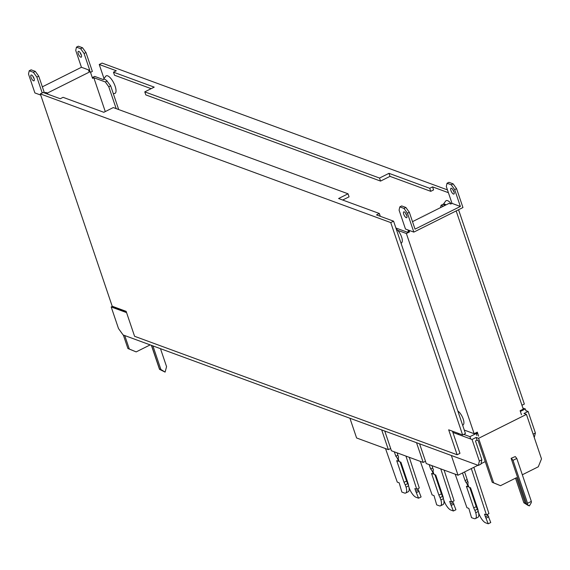 <?xml version="1.0" encoding="UTF-8"?>
<svg xmlns="http://www.w3.org/2000/svg" width="570" height="570" viewBox="0 0 570 570"><rect width="100%" height="100%" fill="white"/><g stroke="black" fill="none" stroke-linecap="round" stroke-linejoin="round"><path stroke-width="0.85" d="M394.333 451.832L395.815 456.214A3.776 1.361 63.4 0 1 398.245 461.23L396.713 460.667L404.037 482.313A13.815 4.98 -116.6 0 0 405.22 484.835L406.068 487.158A9.077 3.277 63.4 0 1 406.652 490.791A9.077 3.277 63.4 0 1 405.712 493.014L408.227 491.753A9.077 3.277 -116.6 0 0 409.174 489.53A9.077 3.277 -116.6 0 0 408.59 485.904L407.742 483.574A13.815 4.98 63.4 0 1 406.56 481.051L400.076 461.899M405.94 456.093L416.77 489.281L414.853 488.583L415.765 491.276L418.572 498.209L421.088 496.947L417.853 488.739M416.77 489.281L419.292 488.027L409.267 457.311M405.712 493.014A9.077 3.277 63.4 0 1 404.394 493L401.85 492.067L399.178 482.826L397.269 482.12L385.512 448.59M418.572 498.209L416.029 497.275A9.077 3.277 63.4 0 1 408.961 487.215A9.362 3.377 63.4 0 1 408.348 484.386A1.511 0.541 -116.6 0 0 408.22 483.845L400.895 462.199L399.363 461.643A3.776 1.361 63.4 0 1 398.359 457.575A3.776 1.361 63.4 0 1 398.601 457.24L397.119 452.851M406.068 487.158L408.59 485.904M407.742 483.574L405.22 484.835M404.037 482.313L406.56 481.051M398.972 460.866L398.245 461.23M395.815 456.214L397.903 455.174M419.149 491.219L416.634 492.48M418.287 490.015L415.765 491.276M429.167 464.621L430.649 469.01A3.776 1.361 63.4 0 1 433.072 474.019L431.547 473.456L438.872 495.102A13.815 4.98 -116.6 0 0 440.054 497.624L440.902 499.954A9.077 3.277 63.4 0 1 441.486 503.581A9.077 3.277 63.4 0 1 440.539 505.804L443.061 504.55A9.077 3.277 -116.6 0 0 444.001 502.327A9.077 3.277 -116.6 0 0 443.417 498.693L442.569 496.37A13.815 4.98 63.4 0 1 441.394 493.841L434.91 474.696M440.767 468.882L451.604 502.077L449.687 501.372L450.599 504.065L453.407 510.998L455.922 509.737L452.687 501.529M451.604 502.077L454.119 500.816L444.101 470.107M440.539 505.804A9.077 3.277 63.4 0 1 439.228 505.797L436.684 504.863L434.012 495.615L432.096 494.91L420.347 461.379M453.407 510.998L450.863 510.065A9.077 3.277 63.4 0 1 443.795 500.004A9.362 3.377 63.4 0 1 443.182 497.183A1.511 0.541 -116.6 0 0 443.054 496.641L435.722 474.995L434.197 474.432A3.776 1.361 63.4 0 1 433.193 470.364A3.776 1.361 63.4 0 1 433.435 470.029L431.953 465.647M440.902 499.954L443.417 498.693M442.569 496.37L440.054 497.624M438.872 495.102L441.394 493.841M433.799 473.656L433.072 474.019M430.649 469.01L432.737 467.963M453.984 504.008L451.461 505.269M453.114 502.804L450.599 504.065M471.326 468.569L486.431 514.867L484.514 514.161L485.433 516.862L488.234 523.794L490.756 522.533L487.514 514.325M486.431 514.867L488.953 513.606L473.841 467.307M462.498 472.986L465.077 480.61A2.415 0.869 -116.6 0 0 466.053 482.434A3.776 1.361 63.4 0 1 467.906 486.809L466.374 486.246L473.706 507.899A13.815 4.98 -116.6 0 0 474.881 510.421L475.729 512.744A9.077 3.277 63.4 0 1 476.313 516.377A9.077 3.277 63.4 0 1 475.373 518.6L477.888 517.339A9.077 3.277 -116.6 0 0 478.836 515.116A9.077 3.277 -116.6 0 0 478.251 511.482L477.404 509.16A13.815 4.98 63.4 0 1 476.221 506.637L469.737 487.485M475.373 518.6A9.077 3.277 63.4 0 1 474.055 518.586L471.518 517.653L468.846 508.404L466.93 507.699L455.174 474.176M488.234 523.794L485.69 522.854A9.077 3.277 63.4 0 1 478.629 512.801A9.362 3.377 63.4 0 1 478.009 509.972A1.511 0.541 -116.6 0 0 477.881 509.43L470.556 487.785L469.032 487.222A3.776 1.361 63.4 0 1 468.02 483.153A2.415 0.869 -116.6 0 0 467.863 481.636L464.586 471.939M488.811 516.805L486.296 518.059M487.949 515.601L485.433 516.862M468.633 486.445L467.906 486.809M473.706 507.899L476.221 506.637M477.404 509.16L474.881 510.421M475.729 512.744L478.251 511.482M472.046 439.484L476.142 437.432L478.579 438.33L493.641 482.819L492.245 482.305L478.102 440.51L477.054 440.133L475.48 440.916L481.871 459.791L479.349 461.052L472.046 439.484L452.886 432.445M525.932 410.657L528.098 411.447L524.001 413.492L526.438 414.39L478.579 438.33M477.054 440.133L476.142 437.432M126.569 312.609L111.2 306.966L118.496 328.534L123.113 334.953L478.387 465.419L480.909 464.158L481.871 459.791M479.349 461.052L478.387 465.419M111.2 306.966L112.475 306.325M534.254 437.482L535.401 433.022L528.098 411.447M535.401 433.022L533.128 434.155M526.438 414.39L541.5 458.878L538.287 466.794L522.327 474.774M511.119 458.316L515.28 456.563L511.119 458.316L526.63 504.151L525.234 503.274L516.562 477.66L500.503 485.69L493.641 482.819M515.515 478.18L523.837 502.761L528.041 505.391L529.402 505.889L526.63 504.151M492.245 482.305L500.503 485.69M525.234 503.274L523.837 502.761M529.402 505.889L531.318 502.598L531.34 501.393L527.556 503.282L527.542 504.486M511.497 458.451L513.021 460.339L527.556 503.282M515.28 456.563L516.798 458.451L513.021 460.339M516.798 458.451L531.34 501.393M160.484 348.676L166.568 366.645L165.101 372.11L160.897 369.481L159.5 368.968L160.904 369.845L159.514 369.332L151.392 345.342M159.5 368.968L151.52 345.384M123.348 335.039L127.908 348.512L136.166 351.897L150.174 344.893M124.745 335.552L129.304 349.025L127.908 348.512M152.917 345.897L160.897 369.481M136.166 351.897L129.304 349.025M159.514 369.332L165.101 372.11M448.405 192.696L432.559 186.874L429.73 188.292L388.975 173.33L379.527 178.054L144.773 91.863L154.221 87.139L113.466 72.176L116.301 70.758L99.237 64.488L104.011 78.596M432.559 186.874L433.592 189.91L430.756 191.328L429.73 188.292M451.212 203.796A9.811 3.541 -116.6 0 0 447.6 200.661A9.811 3.541 -116.6 0 0 445.676 201.075L443.203 204.416A7.88 2.843 63.4 0 1 444.721 204.124A7.88 2.843 63.4 0 1 445.982 204.901M113.266 93.523L114.371 93.53A9.811 3.541 -116.6 0 0 114.855 85.457A9.811 3.541 -116.6 0 0 107.652 75.846A9.811 3.541 -116.6 0 0 105.728 76.259L103.284 79.572L94.663 76.409L92.297 77.591M458.558 209.739L524.343 404.066L521.949 405.263M99.237 64.488L102.066 63.078L447.45 189.888M144.773 91.863L145.799 94.898L380.553 181.089L390.001 176.365L430.756 191.328M113.466 72.176L114.492 75.212L151.157 88.671M388.975 173.33L390.001 176.365M379.527 178.054L380.553 181.089M103.234 79.643A7.88 2.843 63.4 0 1 104.773 79.308A7.88 2.843 63.4 0 1 107.06 81.082M457.126 454.76L134.584 336.293L126.141 311.348L112.204 306.233L40.335 93.893L43.17 92.475L60.242 98.745L63.071 97.328L103.826 112.297L113.273 107.566L348.042 193.8L338.594 198.524L379.349 213.493L376.514 214.911L393.578 221.174L390.749 222.592L462.619 434.931L448.683 429.816L457.126 454.76L459.962 453.342L452.466 431.205M393.578 221.174L465.448 433.514L462.619 434.931M390.749 222.592L40.335 93.893M342.684 200.027L349.068 196.828L348.042 193.8M379.349 213.493L380.297 216.301M401.13 243.476L401.907 242.428A7.88 2.843 -116.6 0 0 401.095 235.702A7.88 2.843 -116.6 0 0 396.228 229.012M462.733 425.484L463.51 424.436A7.88 2.843 -116.6 0 0 462.697 417.71A7.88 2.843 -116.6 0 0 457.831 411.013M90.523 72.354L92.368 71.428L85.977 52.554L82.522 47.745L80.634 48.692L84.089 53.502L89.796 70.352L88.535 70.986L90.281 71.62L47.453 93.038L47.844 94.192M40.741 95.076L34.891 92.931L28.5 74.057L29.22 70.78L31.108 69.832L35.29 71.364L38.746 76.181L36.858 77.121L42.216 92.953M105.272 111.57L93.822 77.734L92.561 78.361L90.281 71.62M47.453 93.038L45.714 92.404L44.553 92.981M42.351 86.832L81.439 67.281L89.796 70.352M46.099 93.551L45.714 92.404M44.417 92.931L38.746 76.181M36.858 77.121L33.402 72.312L29.22 70.78M31.051 77.349A3.249 1.168 -116.6 0 0 34.001 80.805A3.249 1.168 -116.6 0 0 34.043 78.453A3.249 1.168 -116.6 0 0 31.094 74.998A3.249 1.168 -116.6 0 0 31.051 77.349M81.439 67.281L75.732 50.431L76.451 47.153L78.339 46.206L82.522 47.745M81.353 55.062A3.249 1.168 63.4 0 1 80.171 52.782A3.249 1.168 63.4 0 1 80.099 52.554M85.977 52.554L84.089 53.502M80.634 48.692L76.451 47.153M78.282 53.73A3.249 1.168 -116.6 0 0 81.232 57.185A3.249 1.168 -116.6 0 0 81.275 54.827A3.249 1.168 -116.6 0 0 78.325 51.378A3.249 1.168 -116.6 0 0 78.282 53.73M34.122 78.681A3.249 1.168 63.4 0 1 32.939 76.409A3.249 1.168 63.4 0 1 32.868 76.173M33.402 72.312L35.29 71.364M112.953 306.503L113.273 307.437L125.464 311.918L125.143 310.985M126.205 311.541L125.464 311.918M118.695 109.561L110.658 85.821L106.889 80.897M93.822 77.734L105.315 81.952L107.203 81.011M110.658 85.821L108.77 86.768L105.315 81.952M116.173 108.635L108.77 86.768M456.171 210.929L523.26 409.139L520.118 410.714L521.486 414.753M397.767 230.337L406.374 233.501L474.14 433.706L477.29 432.131L478.657 436.171M406.374 233.501L409.524 231.919L408.982 230.323M453.107 183.846L451.219 184.794L447.037 183.262L448.932 182.315L453.107 183.846L456.57 188.663L462.954 207.537L413.834 232.104L405.477 229.033L399.086 210.159L399.805 206.882L401.693 205.941L405.876 207.473L403.988 208.421L399.805 206.882M409.524 231.919L408.476 231.541L407.935 229.938M476.506 432.523L476.933 433.77L476.235 433.514L476.919 435.537M408.476 231.541L407.222 232.168L395.894 228.007M456.57 188.663L454.675 189.603L460.382 206.461L452.024 203.39L450.763 204.017L449.025 203.376L412.502 221.644M460.382 206.461L415.038 229.14L409.338 212.282L407.443 213.23L413.834 232.104M452.024 203.39L446.317 186.54L447.037 183.262M454.026 191.933A3.249 1.168 63.4 0 1 452.851 189.653A3.249 1.168 63.4 0 1 452.772 189.425M403.988 208.421L407.443 213.23M406.724 215.325A3.249 1.168 -116.6 0 0 403.774 211.869A3.249 1.168 -116.6 0 0 403.724 214.227A3.249 1.168 -116.6 0 0 406.674 217.676A3.249 1.168 -116.6 0 0 406.724 215.325M409.338 212.282L405.876 207.473M406.795 215.553A3.249 1.168 63.4 0 1 405.612 213.28A3.249 1.168 63.4 0 1 405.541 213.045M451.219 184.794L454.675 189.603M453.955 191.698A3.249 1.168 -116.6 0 0 451.005 188.25A3.249 1.168 -116.6 0 0 450.955 190.601A3.249 1.168 -116.6 0 0 453.905 194.057A3.249 1.168 -116.6 0 0 453.955 191.698M445.362 205.207L442.961 204.324L441.066 205.271L443.474 206.155M520.36 411.44L525.355 408.947L526.039 410.963M525.355 408.947L522.889 408.042M458.116 433.278L458.43 434.205M463.724 434.383L469.936 436.663L470.62 438.686M469.936 436.663L476.235 433.514M474.14 433.706L464.286 430.086M440.553 207.615L441.066 205.271M381.686 429.908L388.362 449.637L390.664 448.49M349.923 418.245L356.599 437.974L388.362 449.637M384.75 431.034L391.433 450.763L423.197 462.427L425.491 461.28M416.52 442.705L423.197 462.427M451.347 455.494L458.031 475.223L477.945 465.262M481.002 463.731L485.241 461.607M419.584 443.83L426.26 463.553L458.031 475.223M465.077 480.61L467.158 479.555M467.835 481.536L466.053 482.434"/></g></svg>
